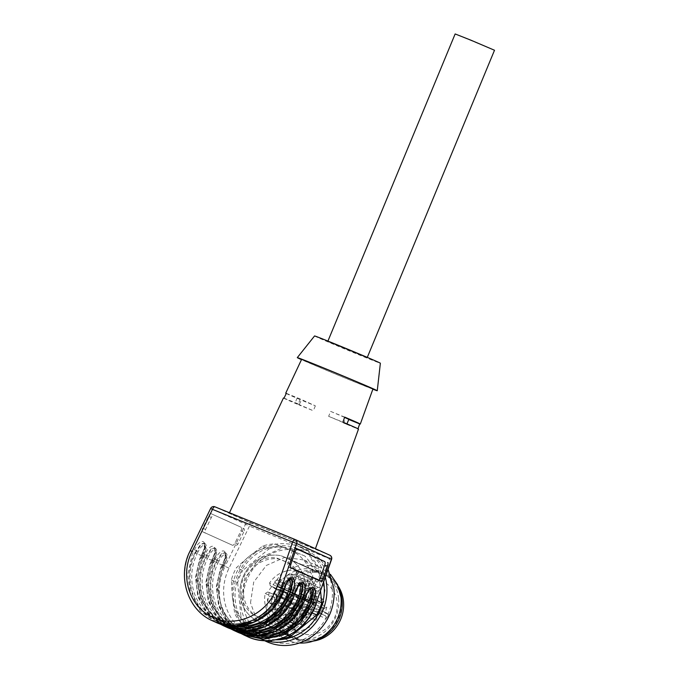 <?xml version="1.0" encoding="UTF-8"?>
<svg xmlns="http://www.w3.org/2000/svg" width="679" height="679" viewBox="0 0 679 679"><rect width="100%" height="100%" fill="white"/><g stroke="black" fill="none" stroke-linecap="round" stroke-linejoin="round"><path stroke-width="0.51" stroke-dasharray="3.4 2.55" d="M312.926 598.352C314.47 597.087 314.504 595.873 313.019 594.711L311.585 594.753A1.995 1.85 -65.7 0 0 311.491 598.403A1.995 1.85 -65.7 0 0 312.926 598.352M321.311 602.842L321.252 602.816A1.995 1.995 0 0 0 323.925 601.764A1.995 1.995 0 0 0 322.898 599.175A1.995 1.85 -65.7 0 0 322.839 599.15L320.369 600.304L321.311 602.842A1.995 1.85 -65.7 0 0 323.79 601.696A1.995 1.85 -65.7 0 0 322.898 599.175L313.019 594.711M308.512 586.486C310.057 585.222 310.091 584.008 308.606 582.845L307.171 582.896A1.995 1.85 -65.7 0 0 307.078 586.537A1.995 1.85 -65.7 0 0 308.512 586.486M316.898 590.976L316.838 590.951A1.995 1.995 0 0 0 319.512 589.898A1.995 1.995 0 0 0 318.485 587.318A1.995 1.85 -65.7 0 0 318.426 587.293L315.956 588.438L316.898 590.976A1.995 1.85 -65.7 0 0 319.376 589.83A1.995 1.85 -65.7 0 0 318.485 587.318L308.606 582.845M292.556 579.976A1.995 1.85 -65.7 0 0 292.708 576.361A1.995 1.85 -65.7 0 0 291.215 576.386L290.171 577.49L291.062 580.002L292.556 579.976M281.004 585.332A1.995 1.85 -65.7 0 0 281.165 581.716A1.995 1.85 -65.7 0 0 279.672 581.742L278.628 582.845L279.519 585.357L281.004 585.332M273.875 602.553A1.995 1.85 -65.7 0 0 273.968 598.912A1.995 1.85 -65.7 0 0 272.542 598.963C270.989 600.228 270.963 601.441 272.44 602.604L273.875 602.553M282.269 607.051A1.995 1.85 -65.7 0 0 283.856 603.385A1.995 1.85 -65.7 0 0 283.797 603.359L281.318 604.505L282.269 607.051L272.44 602.604M278.288 614.419A1.995 1.85 -65.7 0 0 278.382 610.777A1.995 1.85 -65.7 0 0 276.956 610.82C275.402 612.085 275.377 613.298 276.854 614.47L278.288 614.419M288.21 615.225L288.269 615.25A1.995 1.995 0 0 1 289.288 617.831A1.995 1.995 0 0 1 286.623 618.883A1.995 1.85 -65.7 0 0 286.682 618.909L289.152 617.763L288.21 615.225A1.995 1.85 -65.7 0 0 285.732 616.371A1.995 1.85 -65.7 0 0 286.623 618.883L276.854 614.47M305.796 615.573L306.832 614.47L305.949 611.957L304.455 611.974A1.995 1.85 -65.7 0 0 304.302 615.59A1.995 1.85 -65.7 0 0 305.796 615.573M294.245 620.929L295.289 619.825L294.406 617.313L292.912 617.33A1.995 1.85 -65.7 0 0 292.759 620.946A1.995 1.85 -65.7 0 0 294.245 620.929M232.379 596.51A43.269 40.002 114.3 0 1 248.938 556.542A43.269 40.002 114.3 0 1 289.305 549.634A43.269 40.002 114.3 0 1 313.104 582.709A43.269 40.002 114.3 0 1 296.545 622.677A43.269 40.002 114.3 0 1 256.187 629.586A43.269 40.002 114.3 0 1 232.379 596.51L231.378 579.959A46.596 43.083 114.3 0 1 236.47 567.661L248.938 556.542L262.739 546.026A46.596 43.083 114.3 0 1 275.156 543.896L304.778 555.982A46.596 43.083 114.3 0 1 312.102 566.15L313.104 582.709L315.446 599.863A46.596 43.083 114.3 0 1 310.354 612.169L296.545 622.677L284.077 633.796A46.596 43.083 114.3 0 1 271.659 635.926L242.047 623.848A46.596 43.083 114.3 0 1 234.722 613.672L232.379 596.51M290.688 635.807L254.863 619.596A34.952 32.312 114.3 0 1 242.819 577.405A34.952 32.312 114.3 0 1 281.284 555.812L290.62 559.623A34.952 32.312 114.3 0 1 302.664 601.815A34.952 32.312 114.3 0 1 264.199 623.407L300.025 639.618L290.688 635.807A34.952 32.312 -65.7 0 1 278.645 593.616A34.952 32.312 -65.7 0 1 317.101 572.024L326.446 575.834L290.62 559.623A34.952 32.312 114.3 0 1 302.664 601.815A34.952 32.312 114.3 0 1 264.199 623.407L295.323 637.802M262.739 546.026L269.011 548.861L242.734 570.496L236.47 567.661M231.378 579.959L237.642 582.794A46.596 43.083 114.3 0 1 242.734 570.496M237.642 582.794L240.986 616.507L234.722 613.672M242.047 623.848L271.659 635.926M248.31 626.683A46.596 43.083 114.3 0 1 240.986 616.507M284.077 633.796L288.151 635.646M312.077 612.95L310.354 612.169M280.444 638.633A46.596 43.083 114.3 0 1 277.923 638.761M315.446 599.863L317.297 600.703M320.573 591.231L318.366 568.994L312.102 566.15M304.778 555.982L275.156 543.896M311.041 558.817A46.596 43.083 114.3 0 1 318.366 568.994M269.011 548.861A46.596 43.083 114.3 0 1 281.429 546.739M275.869 639.762A47.623 44.025 114.3 0 1 235.257 600.346A47.623 44.025 114.3 0 1 273.637 546.603A47.623 44.025 114.3 0 1 323.705 582.175M265.676 640.67A49.923 46.164 114.3 0 1 259.556 638.438A49.923 46.164 114.3 0 1 233.568 600.923A49.923 46.164 114.3 0 1 253.335 554.259A49.923 46.164 114.3 0 1 300.721 547.469A49.923 46.164 114.3 0 1 325.36 577.396M266.72 641.68A49.923 46.164 114.3 0 1 240.731 604.166L244.729 578.364L260.498 557.501L283.695 547.35L307.884 550.711L319.436 558.401L328.093 569.503M332.184 588.812A47.623 44.025 -65.7 0 0 283.16 549.998A47.623 44.025 -65.7 0 0 243.345 604.004A47.623 44.025 -65.7 0 0 292.369 642.818A47.623 44.025 -65.7 0 0 332.184 588.812M250.509 602.782L253.7 582.141L266.321 565.454L284.874 557.323L304.234 560.022L318.476 571.964L325.02 590.034L321.829 610.676L309.208 627.362L290.654 635.485L271.294 632.794L257.052 620.852L250.509 602.782M299.38 643.005A39.942 36.929 114.3 0 1 287.242 640.017A39.942 36.929 114.3 0 1 266.457 609.997L269.648 589.355L282.269 572.669L300.822 564.546L320.182 567.237L330.435 574.375M338.634 598.522A35.945 33.237 -65.7 0 0 319.919 571.506A35.945 33.237 -65.7 0 0 285.8 576.386A35.945 33.237 -65.7 0 0 271.566 609.988A35.945 33.237 -65.7 0 0 290.281 637.004A35.945 33.237 -65.7 0 0 324.392 632.115A35.945 33.237 -65.7 0 0 338.634 598.522M317.051 639.593A35.945 33.237 114.3 0 1 293.744 638.574A35.945 33.237 114.3 0 1 275.037 611.558A35.945 33.237 114.3 0 1 289.271 577.956A35.945 33.237 114.3 0 1 323.382 573.068A35.945 33.237 114.3 0 1 339.534 589.907M300.025 639.618A34.952 32.312 -65.7 0 0 338.49 618.026A34.952 32.312 -65.7 0 0 326.446 575.834M297.631 638.846L254.863 619.596A34.952 32.312 114.3 0 1 242.819 577.405A34.952 32.312 114.3 0 1 281.284 555.812L317.101 572.024M321.812 573.84L281.284 555.812L319.419 573.076A34.952 32.312 114.3 0 0 280.953 594.66A34.952 32.312 114.3 0 0 292.997 636.851M301.603 359.403A38.61 0.509 -157.5 0 0 350.678 380.248A38.61 0.509 -157.5 0 0 372.949 388.957M312.221 547.266A46.596 0.62 -157.5 0 0 256.144 523.679A46.596 0.62 -157.5 0 0 229.273 513.163A46.596 0.62 -157.5 0 0 232.422 514.733A46.596 0.62 -157.5 0 0 288.499 538.32A46.596 0.62 -157.5 0 0 315.37 548.827A46.596 0.62 -157.5 0 0 312.221 547.266M348.785 419.469L345.687 418.205L343.65 423.127L357.918 428.941A40.613 0.543 -157.5 0 0 358.495 429.086M286.241 393.489A40.367 0.535 -157.5 0 0 301.349 400.126L299.057 404.939A40.613 0.543 -157.5 0 1 283.449 397.996M372.856 389.203A43.269 0.577 22.5 0 1 352.299 380.978A43.269 0.577 22.5 0 1 301.493 359.641M344.601 417.339L330.665 411.406L328.628 416.329L342.895 422.143M330.665 411.406L344.677 417.118M345.687 418.205L348.845 419.325M328.628 416.329C345.221 423.314 350.228 425.58 343.65 423.127L346.952 423.874M286.326 393.328L300.339 399.04L315.362 405.838L301.349 400.126M300.339 399.04L298.302 403.954L295.144 402.842L313.325 410.753L299.057 404.939M284.034 398.14L298.302 403.954M315.362 405.838L313.325 410.753M314.564 335.952A35.614 0.475 -157.5 0 0 359.828 355.176A35.614 0.475 -157.5 0 0 380.367 363.214M211.177 513.714L241.223 527.311A3.327 1.265 116.2 0 0 241.223 527.311L211.177 513.714A3.327 1.265 116.2 0 0 208.563 516.184L202.749 528.16A3.327 1.265 116.2 0 0 202.435 531.665A3.327 1.265 116.2 0 0 202.452 531.674L232.498 545.271A3.327 1.265 116.2 0 0 235.104 542.801L240.926 530.825A3.327 1.265 116.2 0 0 241.232 527.32L243.999 528.678A3.327 1.265 -63.8 0 1 243.685 532.183L240.926 530.825M258.648 617.007L253.445 614.767A31.285 28.925 114.3 0 1 243.642 577.642A31.285 28.925 114.3 0 1 276.922 558.079L287.421 562.356A31.285 28.925 114.3 0 1 297.224 599.489A31.285 28.925 114.3 0 1 263.936 619.044L258.648 617.007L263.936 619.044M311.984 588.107L309.123 589.236L305.321 596.018L303.335 601.467C293.668 626.327 264.725 640.747 241.554 632.251C216.015 624.468 202.698 591.553 214.42 565.208L216.864 559.946L221.6 553.538L224.774 552.545L225.946 555.507L223.798 563.086L223.153 562.747C229.791 549.71 221.447 545.924 215.294 559.199L214.225 561.397L211.687 560.251L212.756 558.045C219.393 545.008 211.05 541.214 204.897 554.488L203.827 556.695L201.281 555.541L202.35 553.334C208.988 540.297 200.653 536.503 194.5 549.778L193.422 551.985L190.417 550.627L210.643 508.435M251.272 635.544L233.822 626.174L221.948 609.878L217.738 589.491L221.923 568.578L224.367 563.315L223.798 563.086L222.729 565.284L221.991 564.92L223.06 562.713C226.582 556.093 224.579 550.406 224.732 552.528L224.774 552.545M301.586 583.405L298.718 584.526L294.924 591.316L292.929 596.756C283.262 621.625 254.328 636.045 231.157 627.54C205.618 619.757 192.301 586.851 204.023 560.498L206.467 555.244L211.203 548.836L214.377 547.843L215.549 550.805L213.393 558.376L212.756 558.045M240.875 630.833L223.416 621.472L211.551 605.167L207.341 584.78L211.525 563.867L213.97 558.613L213.393 558.376L212.323 560.582L211.593 560.209L212.663 558.002C216.185 551.382 214.182 545.695 214.326 547.817L214.377 547.843M215.659 622.227L200.449 611.092L190.655 594.515L187.701 574.901L192.021 555.116L193.422 551.985L194.992 552.74L200.797 544.125L203.98 543.132L205.151 546.094L202.996 553.674L202.35 553.334M230.478 626.131L213.019 616.761L201.154 600.465L196.935 580.078L201.12 559.165L203.564 553.903L202.996 553.674L201.926 555.872L201.188 555.498L202.266 553.3C205.779 546.68 203.785 540.993 203.929 543.115L203.98 543.132M202.435 531.665L205.211 533.032L205.508 529.518L211.33 517.542A3.327 1.265 -63.8 0 1 213.936 515.072M202.452 531.674L232.498 545.271M243.685 532.183L237.862 544.159L235.257 546.629M291.181 578.695L288.32 579.815L284.518 586.605L285.231 586.783M296.91 549.014L294.55 547.945L297.478 548.904M297.427 548.895L294.593 547.961L292.352 550.584L288.006 563.154A3.327 1.265 108.2 0 0 288.074 566.821L318.12 580.418A3.327 1.265 108.2 0 0 318.162 580.443A3.327 1.265 108.2 0 0 318.731 580.333M253.445 614.767L255.754 615.811M298.777 602.214L300.186 598.819A31.285 28.925 -65.7 0 0 301.391 594.481A31.285 28.925 -65.7 0 0 301.934 590.866A31.285 28.925 -65.7 0 0 302.053 586.418A31.285 28.925 -65.7 0 0 301.697 582.837A31.285 28.925 -65.7 0 0 300.721 578.576A31.285 28.925 -65.7 0 0 299.49 575.266A31.285 28.925 -65.7 0 0 297.478 571.48A31.285 28.925 -65.7 0 0 295.441 568.654A31.285 28.925 -65.7 0 0 292.547 565.624A31.285 28.925 -65.7 0 0 289.738 563.417L279.222 559.123A31.285 28.925 -65.7 0 0 275.666 558.732A31.285 28.925 -65.7 0 0 271.456 558.876A31.285 28.925 -65.7 0 0 268.01 559.462A31.285 28.925 -65.7 0 0 263.893 560.752A31.285 28.925 -65.7 0 0 260.677 562.246A31.285 28.925 -65.7 0 0 256.959 564.589A31.285 28.925 -65.7 0 0 254.167 566.889A31.285 28.925 -65.7 0 0 251.094 570.131A31.285 28.925 -65.7 0 0 248.921 573.084A31.285 28.925 -65.7 0 0 246.706 577.006L245.297 580.401A31.285 28.925 -65.7 0 0 244.092 584.738A31.285 28.925 -65.7 0 0 243.549 588.354A31.285 28.925 -65.7 0 0 243.43 592.801A31.285 28.925 -65.7 0 0 243.786 596.383A31.285 28.925 -65.7 0 0 244.771 600.643A31.285 28.925 -65.7 0 0 246.002 603.954A31.285 28.925 -65.7 0 0 248.013 607.739A31.285 28.925 -65.7 0 0 250.042 610.565A31.285 28.925 -65.7 0 0 252.936 613.595A31.285 28.925 -65.7 0 0 255.745 615.802L260.965 618.051M266.261 620.097A31.285 28.925 -65.7 0 0 269.818 620.479A31.285 28.925 -65.7 0 0 274.027 620.343A31.285 28.925 -65.7 0 0 277.473 619.757A31.285 28.925 -65.7 0 0 281.59 618.467A31.285 28.925 -65.7 0 0 284.807 616.973A31.285 28.925 -65.7 0 0 288.533 614.631A31.285 28.925 -65.7 0 0 291.325 612.331A31.285 28.925 -65.7 0 0 294.397 609.088A31.285 28.925 -65.7 0 0 296.57 606.135A31.285 28.925 -65.7 0 0 298.785 602.214M289.729 563.409L287.421 562.356M284.526 561.168L282.209 560.124M279.239 559.123L276.922 558.079M225.012 563.655L226.828 557.501L225.538 554.412C223.493 554.37 221.312 556.551 219.003 560.93L217.908 563.171L223.917 565.896A49.923 46.164 -65.7 0 0 222.602 568.832A49.923 46.164 -65.7 0 0 244.763 631.75C222.67 622.465 212.162 592.775 222.695 568.875L225.105 563.689L224.367 563.315L226.413 555.694L225.199 552.723L222.058 553.725L216.346 562.424A51.256 47.394 -65.7 0 0 214.988 565.437A51.256 47.394 -65.7 0 0 239.263 630.689A51.256 47.394 -65.7 0 0 302.766 601.229A51.256 47.394 -65.7 0 0 303.937 598.14L308.656 589.041L311.788 588.065M225.199 552.723L225.156 552.698C227.728 553.58 227.711 557.238 225.105 563.689L224.011 565.93L223.281 565.556M214.606 558.944L216.431 552.791L215.141 549.701C213.087 549.667 210.906 551.84 208.606 556.228L207.511 558.469L213.52 561.185A49.923 46.164 -65.7 0 0 212.204 564.122A49.923 46.164 -65.7 0 0 234.365 627.04C212.272 617.754 201.765 588.073 212.289 564.164L214.7 558.987L213.97 558.613L216.007 550.992L214.802 548.012L211.661 549.022L205.949 557.714A51.256 47.394 -65.7 0 0 204.591 560.727A51.256 47.394 -65.7 0 0 228.865 625.979A51.256 47.394 -65.7 0 0 292.36 596.527A51.256 47.394 -65.7 0 0 293.532 593.438L298.259 584.339L301.391 583.363M214.802 548.012L214.326 547.817M204.209 554.242L206.026 548.089L204.744 544.999C202.69 544.957 200.509 547.138 198.2 551.518L197.114 553.758L203.123 556.483A49.923 46.164 -65.7 0 0 201.799 559.42A49.923 46.164 -65.7 0 0 223.96 622.337C201.875 613.052 191.359 583.363 201.892 559.462L204.303 554.276L203.564 553.903L205.61 546.281L204.404 543.31L201.264 544.312L195.544 553.012A51.256 47.394 -65.7 0 0 194.186 556.025A51.256 47.394 -65.7 0 0 218.46 621.277A51.256 47.394 -65.7 0 0 281.963 591.816A51.256 47.394 -65.7 0 0 283.135 588.727L287.862 579.628L290.994 578.652M204.404 543.31L203.929 543.115M324.121 574.884L319.419 573.076M328.755 576.878A34.952 32.312 114.3 0 1 338.227 586.189M313.392 641.061A34.952 32.312 114.3 0 1 302.333 640.662M286.784 597.045A28.136 26.014 114.3 0 1 321.973 581.012A28.136 26.014 114.3 0 1 334.968 616.693A28.136 26.014 114.3 0 1 298.777 632.268A28.136 26.014 114.3 0 1 286.784 597.045M281.225 593.938L301.824 602.341L281.225 593.938A27.992 25.878 114.3 0 1 283.499 589.669L284.272 592.555L286.877 593.616L289.398 595.78L293.438 596.289L301.79 599.701L298.149 597.944L300.602 596.79L304.345 587.751A7.325 6.773 -65.7 0 0 306.713 584.611A7.325 6.773 -65.7 0 0 307.256 580.723L308.385 577.99L307.086 575.351L295.959 570.691A27.627 25.539 114.3 0 0 269.597 582.921L283.499 589.669M296.35 570.801L307.086 575.351A27.898 25.794 114.3 0 1 311.958 576.751L302.749 598.988L304.336 599.642L305.822 598.954L305.796 600.431L306.781 601.467L315.158 604.879A7.325 6.773 -65.7 0 0 317.653 607.034A7.325 6.773 -65.7 0 0 321.668 607.535L324.206 608.571L326.794 607.051L315.871 601.798A27.627 25.539 114.3 0 0 305.788 574.706L320.072 580.681L305.465 574.527L302.978 575.665L301.943 578.16L316.117 584.475L317.28 581.665L302.978 575.665M312.17 576.844L302.961 599.082L306.933 600.762L316.142 578.533L311.958 576.751M316.142 578.533A27.992 25.878 114.3 0 1 320.072 580.681L317.28 581.665M326.794 607.051A27.898 25.794 114.3 0 1 325.165 612.263L304.557 603.86L325.165 612.263M328.738 614.461A27.992 25.878 114.3 0 1 326.463 618.73L325.691 615.845L323.085 614.784L320.301 612.5L316.524 612.11L308.232 608.724L307.663 607.204L308.13 606.058L328.738 614.461L325.377 612.365M307.663 607.204L303.853 605.583L304.413 607.102L301.968 608.265L298.225 617.296A7.325 6.773 -65.7 0 0 295.857 620.436A7.325 6.773 -65.7 0 0 295.314 624.324L294.185 627.056L295.475 629.705L285.112 624.629A27.627 25.539 114.3 0 0 311.474 612.399L326.463 618.73M294.185 627.056L283.797 621.981L284.62 624.476L295.475 629.705A27.898 25.794 114.3 0 1 290.612 628.296L300.016 606.16L303.021 607.637L293.82 629.866L290.807 628.389M293.82 629.866A27.992 25.878 114.3 0 1 292.946 629.467A27.992 25.878 114.3 0 1 289.891 627.71L290.12 627.846M290.103 627.837L275.284 620.623L289.891 627.71L292.683 626.734L293.846 623.925L296.222 620.75L296.774 616.846L298.76 612.051L298.446 611.202L279.553 603.249L298.454 611.21L283.55 604.879L283.864 605.727L281.98 610.277L281.462 614.088L278.093 619.655L275.284 620.623A27.627 25.539 114.3 0 1 265.2 593.531L275.776 598.004A27.898 25.794 114.3 0 1 277.397 592.784L277.601 592.877M304.404 607.102L308.215 608.724L304.413 607.102A1.995 1.85 113.1 0 1 304.438 607.119L293.82 602.596L291.35 603.741L301.968 608.265M293.099 603.317L291.614 604.013L291.792 601.959L287.412 600.168A7.325 6.773 -65.7 0 0 284.645 597.893A7.325 6.773 -65.7 0 0 280.894 597.512L267.798 591.986L270.115 592.928L273.798 593.276L276.497 595.534L280.716 597.248L281.03 598.097L279.247 602.4L279.561 603.249L294.457 609.581L294.143 608.732L295.357 605.804L296.842 605.108L293.099 603.317L299.821 606.058L290.612 628.296M291.8 601.959L280.716 597.248L291.8 601.959M278.365 596.485L275.776 598.004M298.718 599.472L298.149 597.944L301.731 599.676L302.299 601.195L298.718 599.472L298.005 601.187L277.397 592.784M324.206 608.571L310.957 602.4L307.027 601.934L304.574 599.795L296.273 596.4L306.687 601.424L296.367 596.451L295.382 595.415L295.424 593.904L299.091 585.052L299.609 581.232L301.943 578.16M303.853 605.583L304.557 603.86M313.274 603.342L315.871 601.798M306.781 594.227A3.828 3.539 -65.7 0 0 308.622 599.107A3.828 3.539 -65.7 0 0 311.771 592.139A3.828 3.539 -65.7 0 0 306.781 594.227M302.367 582.361L307.358 580.273L308.928 585.035L304.209 587.242L302.367 582.361M306.933 600.762L307.994 601.195L309.48 600.508L313.189 591.553A7.418 6.858 114.3 0 1 313.74 587.641A7.418 6.858 114.3 0 1 316.117 584.475M308.385 577.99L297.283 573.339L296.358 570.81M297.283 573.339L295.73 579.654L293.396 582.726L289.721 591.579L300.602 596.79M269.597 582.921L270.344 585.833L272.661 586.775L275.105 588.914L279.044 589.38L287.251 592.725L289.721 591.579M270.25 585.79L284.272 592.555L270.25 585.79M286.411 575.851L291.401 573.763L292.963 578.525L288.252 580.732L286.411 575.851M274.868 581.207L279.858 579.119L281.42 583.881L276.701 586.087L274.868 581.207M302.299 601.195L301.824 602.341M267.798 591.986L265.2 593.531M274.291 601.102A3.828 3.539 -65.7 0 0 272.729 596.34A3.828 3.539 -65.7 0 0 267.738 598.428A3.828 3.539 -65.7 0 0 269.571 603.308A3.828 3.539 -65.7 0 0 274.291 601.102M272.152 610.294L277.142 608.206L278.704 612.967L273.985 615.174L272.152 610.294M296.842 605.108L303.021 607.637M283.797 621.981L285.341 615.675L287.684 612.602L291.35 603.741M293.82 602.596L302.028 605.94L305.711 606.296L308.41 608.545L310.727 609.487L311.474 612.399M310.753 609.496L325.691 615.845L310.753 609.496M306.204 614.113L301.493 616.328L299.651 611.439L304.642 609.36L306.204 614.113M288.108 616.795L293.099 614.716L294.661 619.469L289.941 621.684L288.108 616.795M304.769 603.962L308.13 606.058M287.684 612.602L298.225 617.296M284.824 619.486L295.314 624.324M276.497 595.534L287.412 600.168M270.115 592.928L280.894 597.512M293.396 582.726L304.345 587.751M296.248 575.834L307.256 580.723M304.574 599.795L315.158 604.879M310.957 602.4L321.668 607.535M299.091 585.052L313.189 591.553M309.072 595.254A3.718 3.437 -65.7 0 0 310.855 599.998A3.718 3.437 -65.7 0 0 313.919 593.234A3.718 3.437 -65.7 0 0 309.072 595.254M311.024 585.985A3.718 3.437 -65.7 0 0 309.505 581.368A3.718 3.437 -65.7 0 0 304.659 583.388A3.718 3.437 -65.7 0 0 306.441 588.133A3.718 3.437 -65.7 0 0 311.024 585.985M279.044 589.38L293.438 596.289M272.661 586.775L286.877 593.616M295.068 579.484A3.718 3.437 -65.7 0 0 293.549 574.858A3.718 3.437 -65.7 0 0 288.702 576.887A3.718 3.437 -65.7 0 0 290.485 581.623A3.718 3.437 -65.7 0 0 295.068 579.484M283.525 584.84A3.718 3.437 -65.7 0 0 282.006 580.214A3.718 3.437 -65.7 0 0 277.159 582.242A3.718 3.437 -65.7 0 0 278.942 586.979A3.718 3.437 -65.7 0 0 283.525 584.84M281.98 610.277L296.774 616.846M279.128 617.16L293.846 623.925M276.387 602.052A3.718 3.437 -65.7 0 0 274.868 597.435A3.718 3.437 -65.7 0 0 270.021 599.464A3.718 3.437 -65.7 0 0 271.812 604.2A3.718 3.437 -65.7 0 0 276.387 602.052M280.8 613.918A3.718 3.437 -65.7 0 0 279.281 609.301A3.718 3.437 -65.7 0 0 274.435 611.321A3.718 3.437 -65.7 0 0 276.226 616.065A3.718 3.437 -65.7 0 0 280.8 613.918M302.028 605.94L316.524 612.11M308.41 608.545L323.085 614.784M301.943 612.475A3.718 3.437 -65.7 0 0 303.725 617.219A3.718 3.437 -65.7 0 0 306.789 610.446A3.718 3.437 -65.7 0 0 301.943 612.475M296.765 620.428A3.718 3.437 -65.7 0 0 295.246 615.802A3.718 3.437 -65.7 0 0 290.4 617.831A3.718 3.437 -65.7 0 0 292.182 622.575A3.718 3.437 -65.7 0 0 296.765 620.428M329.23 342.148L367.144 357.74L329.23 342.148M494.507 50.254L455.151 33.95M299.999 581.928A1.995 1.85 -65.7 0 0 300.941 584.475A1.995 1.85 -65.7 0 0 303.42 583.329L302.469 580.783L299.999 581.928M291.062 580.002L300.882 584.449A1.995 1.995 0 0 0 303.555 583.388A1.995 1.995 0 0 0 302.528 580.808L302.469 580.783M288.448 587.284A1.995 1.85 -65.7 0 0 289.398 589.83A1.995 1.85 -65.7 0 0 291.868 588.685L290.926 586.138L288.448 587.284M279.519 585.357L289.339 589.805A1.995 1.995 0 0 0 292.004 588.744A1.995 1.995 0 0 0 290.985 586.164L290.926 586.138M313.24 617.517L314.182 620.063L316.66 618.917A1.995 1.85 -65.7 0 0 315.71 616.371A1.995 1.85 -65.7 0 0 313.24 617.517M304.302 615.59L314.182 620.063M301.688 622.881A1.995 1.85 -65.7 0 0 302.639 625.418A1.995 1.85 -65.7 0 0 305.109 624.273L304.167 621.726L301.688 622.881M292.759 620.946L302.579 625.393A1.995 1.995 0 0 0 305.244 624.341A1.995 1.995 0 0 0 304.226 621.752L304.167 621.726M331.598 559.352L329.612 558.783L314.318 602.986A49.923 46.164 114.3 0 1 313.18 605.999A49.923 46.164 114.3 0 1 251.323 634.687A49.923 46.164 114.3 0 1 227.686 571.132A49.923 46.164 114.3 0 1 229.001 568.196L249.465 526.098L245.543 524.213A3.327 3.081 -65.7 0 1 249.583 522.499A3.327 1.265 -67.8 0 1 249.465 526.098L329.612 558.783A3.327 1.265 -67.8 0 0 329.731 555.184L249.583 522.499L214.912 506.814A3.327 3.081 -65.7 0 0 210.88 508.529L245.543 524.213L225.088 566.311L222.084 564.953L223.153 562.747M247.317 636.562A53.259 49.236 114.3 0 1 223.68 569.443A53.259 49.236 -65.7 0 1 225.088 566.311L229.001 568.196M190.188 550.533L190.417 550.627A53.259 49.236 -65.7 0 0 189.017 553.758A53.259 49.236 114.3 0 0 212.654 620.869M244.313 635.196L229.112 624.06L219.317 607.484L216.363 587.87L220.675 568.085L222.084 564.953L220.582 568.043L216.329 586.673L218.545 605.303L226.956 621.531L240.468 633.235M219.003 560.93L215.294 559.199M215.795 562.153L214.225 561.397L212.816 564.529L208.504 584.313L211.458 603.928L221.252 620.504L236.453 631.64M233.916 630.494L218.706 619.358L208.92 602.774L205.966 583.168L210.278 563.383L211.687 560.251L210.184 563.332L205.932 581.962L208.147 600.601L216.559 616.821L230.071 628.533M208.606 556.228L204.897 554.488M205.389 557.442L203.827 556.695L202.418 559.827L198.107 579.611L201.06 599.217L210.855 615.802L226.056 626.938M223.518 625.783L208.309 614.648L198.514 598.063L195.56 578.457L199.872 558.673L201.281 555.541L199.787 558.63L195.527 577.26L197.75 595.89L206.153 612.119L219.673 623.823M198.2 551.518L194.5 549.778M211.33 517.542L208.563 516.184M205.508 529.518L202.749 528.16M237.862 544.159L235.104 542.801M316.312 603.555L314.318 602.986M283.135 588.727L282.337 588.506L283.245 586.198L283.949 586.376L284.518 586.605L283.72 588.922L284.416 589.134M293.532 593.438L292.742 593.208L293.642 590.908L295.628 591.494M294.117 593.624L294.813 593.836M303.937 598.14L303.14 597.919L304.039 595.61L306.025 596.196M304.523 598.335L305.219 598.547M318.12 580.418L321.04 581.385M288.074 566.821L291.002 567.788M288.006 563.154L290.935 564.122M292.352 550.584L295.28 551.543M194.992 552.74A51.927 48.005 -65.7 0 0 193.617 555.795C181.896 582.141 195.221 615.055 220.751 622.838C243.922 631.334 272.865 616.914 282.532 592.054L283.72 588.922M222.729 565.284A51.927 48.005 -65.7 0 0 221.354 568.34A51.927 48.005 -65.7 0 0 247.504 635.043M212.323 560.582A51.927 48.005 -65.7 0 0 210.957 563.638A51.927 48.005 -65.7 0 0 237.107 630.333M201.926 555.872A51.927 48.005 -65.7 0 0 200.551 558.927A51.927 48.005 -65.7 0 0 226.701 625.631M216.346 562.424L217.908 563.171A49.923 46.164 -65.7 0 0 216.593 566.108A49.923 46.164 -65.7 0 0 238.753 629.026L244.763 631.75A49.923 46.164 -65.7 0 0 260.218 635.51M311.508 587.912C311.474 587.615 306.891 586.69 303.954 595.559L301.994 600.932C292.14 626.488 261.33 640.076 238.753 629.026A49.923 46.164 -65.7 0 0 302.087 600.974A49.923 46.164 -65.7 0 0 303.224 597.97L305.211 598.861M310.218 589.007L306.653 590.552L304.039 595.61L304.752 595.789M205.949 557.714L207.511 558.469A49.923 46.164 -65.7 0 0 206.195 561.406A49.923 46.164 -65.7 0 0 228.356 624.324L234.365 627.04A49.923 46.164 -65.7 0 0 249.821 630.799M214.751 547.987C217.331 548.87 217.314 552.536 214.7 558.987L213.613 561.227L212.875 560.854M301.111 583.21C301.077 582.905 296.494 581.979 293.557 590.857L291.597 596.221C281.743 621.786 250.933 635.374 228.356 624.324A49.923 46.164 -65.7 0 0 291.681 596.272A49.923 46.164 -65.7 0 0 292.827 593.259L294.813 594.159M299.821 584.305L296.248 585.85L293.642 590.908L294.346 591.078M195.544 553.012L197.114 553.758A49.923 46.164 -65.7 0 0 195.79 556.695A49.923 46.164 -65.7 0 0 217.951 619.613L223.96 622.337A49.923 46.164 -65.7 0 0 239.415 626.089M204.354 543.285C206.925 544.159 206.908 547.826 204.303 554.276L203.216 556.517L202.478 556.143M290.714 578.5C290.68 578.202 286.088 577.269 283.151 586.147L281.191 591.519C271.345 617.075 240.536 630.664 217.951 619.613A49.923 46.164 -65.7 0 0 281.284 591.562A49.923 46.164 -65.7 0 0 282.43 588.557L284.408 589.448M289.424 579.594L285.851 581.139L283.245 586.198L283.949 586.376M292.683 626.734L278.093 619.655M295.357 605.804L291.614 604.013M281.03 598.097L292.106 602.808M294.143 608.732L279.247 602.4M298.149 597.944A1.995 1.842 115.6 0 1 298.123 597.936L287.251 592.725M307.994 601.195L304.336 599.642M309.48 600.508L305.822 598.954A1.995 1.85 115.7 0 1 305.839 598.92L295.424 593.904M295.382 595.415L305.796 600.431M283.864 605.727L298.76 612.051M321.252 602.816L311.432 598.369M316.838 590.951L307.018 586.512M302.528 580.808L292.708 576.361M290.985 586.164L281.165 581.716M282.209 607.026A1.995 1.995 0 0 0 284.874 605.965A1.995 1.995 0 0 0 283.856 603.385L274.027 598.937M288.269 615.25L278.441 610.803M314.122 620.037A1.995 1.995 0 0 0 316.796 618.985A1.995 1.995 0 0 0 315.769 616.396L305.949 611.957M304.226 621.752L294.406 617.313M300.721 547.469L307.884 550.711M259.556 638.438L264.386 640.628M304.234 560.022L320.182 567.237M271.294 632.794L287.242 640.017M319.919 571.506L323.382 573.068M290.281 637.004L293.744 638.574M297.181 397.919L295.144 402.842M318.162 580.443L321.091 581.402M224.724 552.528L225.148 552.698M315.031 578.058L321.973 581.012M292.946 629.467L298.777 632.268M273.798 593.276L284.645 597.893M307.027 601.934L317.653 607.034M310.855 599.998L308.622 599.107M313.919 593.234L311.771 592.139M309.505 581.368L307.358 580.273M306.441 588.133L304.209 587.242M275.105 588.914L289.398 595.78M293.549 574.858L291.401 573.763M290.485 581.623L288.252 580.732M282.006 580.214L279.858 579.119M278.942 586.979L276.701 586.087M274.868 597.435L272.729 596.34M271.812 604.2L269.571 603.308M279.281 609.301L277.142 608.206M276.226 616.065L273.985 615.174M305.711 606.296L320.301 612.5M303.725 617.219L301.493 616.328M306.789 610.446L304.642 609.36M295.246 615.802L293.099 614.716M292.182 622.575L289.941 621.684"/><path stroke-width="1.02" d="M288.151 635.646L290.349 636.639L316.618 615.004L312.077 612.95M290.349 636.639A46.596 43.083 114.3 0 1 280.444 638.633M317.297 600.703L321.71 602.706L320.573 591.231M321.71 602.706A46.596 43.083 114.3 0 1 316.618 615.004M323.705 582.175A47.623 44.025 114.3 0 1 324.095 585.154A47.623 44.025 114.3 0 1 275.869 639.762M325.36 577.396A49.923 46.164 114.3 0 1 326.709 584.992A49.923 46.164 114.3 0 1 265.676 640.67M328.093 569.503L333.873 588.235A49.923 46.164 114.3 0 1 314.105 634.899A49.923 46.164 114.3 0 1 266.72 641.68L264.386 640.628M330.435 574.375L337.607 584.755L340.968 597.257A39.942 36.929 114.3 0 1 299.38 643.005M339.534 589.907A35.945 33.237 114.3 0 1 342.097 600.092A35.945 33.237 114.3 0 1 317.051 639.593M357.918 428.941L359.7 423.917A40.367 0.535 -157.5 0 0 360.303 424.069L372.949 388.957A38.61 0.509 -157.5 0 0 323.875 368.12A38.61 0.509 -157.5 0 0 301.603 359.403L285.723 393.175A40.367 0.535 -157.5 0 0 286.241 393.489M360.303 424.069A40.367 0.535 -157.5 0 0 344.677 417.118L342.895 422.143A40.613 0.543 -157.5 0 1 358.495 429.086L315.421 548.708M229.468 512.747L283.449 397.996A40.613 0.543 -157.5 0 1 284.034 398.14L286.326 393.328A40.367 0.535 -157.5 0 0 285.723 393.175M301.493 359.641A43.269 0.577 22.5 0 1 297.3 357.621A43.269 0.577 22.5 0 1 322.253 367.381A43.269 0.577 22.5 0 1 377.252 390.739A43.269 0.577 22.5 0 1 372.856 389.203M346.952 423.874L348.845 419.325L344.601 417.339M359.7 423.917L348.785 419.469M377.252 390.739L380.367 363.214A35.614 0.475 -157.5 0 0 335.103 343.99A35.614 0.475 -157.5 0 0 314.564 335.952L297.3 357.621M318.731 580.333A3.327 1.265 108.2 0 0 320.361 577.804L324.706 565.225A3.327 1.265 108.2 0 0 324.638 561.558L297.427 548.895M327.567 562.526A3.327 1.265 -71.8 0 1 327.634 566.193L323.289 578.763A3.327 1.265 -71.8 0 1 321.091 581.402A3.327 1.265 -71.8 0 1 321.04 581.385L291.002 567.788A3.327 1.265 -71.8 0 1 290.935 564.122L295.28 551.543A3.327 1.265 -71.8 0 1 297.478 548.904A3.327 1.265 -71.8 0 1 297.521 548.929M226.701 625.631A51.927 48.005 -65.7 0 0 289.466 595.186A51.927 48.005 -65.7 0 0 290.654 592.063L292.666 581.784L291.113 578.669C291.647 577.201 286.394 582.081 285.316 586.834L284.518 589.151L277.346 586.257L292.632 542.046L212.485 509.36L190.706 554.395C180.122 578.389 190.824 608.325 213.274 617.5C235.944 628.27 266.44 614.588 276.2 589.262L277.346 586.257M237.107 630.333A51.927 48.005 -65.7 0 0 299.863 599.896A51.927 48.005 -65.7 0 0 301.052 596.765L303.072 586.495L301.51 583.371C302.045 581.911 296.791 586.792 295.713 591.536L294.915 593.853L292.284 592.657L293.09 590.34C298.115 576.624 289.763 572.864 285.231 586.783L283.304 592.351C272.839 619.528 239.95 634.084 215.659 622.227L234.926 626.301L254.625 622.015L271.625 610.048L283.211 592.309A53.259 49.236 -65.7 0 0 284.433 589.1M247.504 635.043A51.927 48.005 -65.7 0 0 310.269 604.599A51.927 48.005 -65.7 0 0 311.457 601.475L313.469 591.197L311.941 588.09C312.442 586.614 307.188 591.494 306.119 596.247L305.321 598.564L302.69 597.359L303.488 595.05C308.512 581.334 300.16 577.574 295.628 591.494L294.83 593.802A53.259 49.236 -65.7 0 1 293.608 597.011L282.023 614.758L265.031 626.725L245.331 631.012L226.056 626.938L223.518 625.783L242.785 629.857L262.484 625.571L279.485 613.604L291.07 595.865A53.259 49.236 -65.7 0 0 292.284 592.657L290.654 592.063M324.638 561.558L296.91 549.014M290.756 578.525L292.208 581.597L290.069 591.867L288.898 594.957L279.027 610.659L264.683 621.947L247.759 627.337L230.478 626.131M301.162 583.227L302.605 586.308L300.466 596.578L299.295 599.659L289.424 615.361L275.08 626.649L258.156 632.047L240.875 630.833M311.559 587.938L313.011 591.01L310.872 601.28L309.692 604.369L299.821 620.071L285.486 631.36L268.561 636.749L251.272 635.544M338.227 586.189A34.952 32.312 114.3 0 1 340.799 619.07A34.952 32.312 114.3 0 1 313.392 641.061M327.932 341.079L455.151 33.95L471.116 40.265L494.507 50.254L367.288 357.383M316.312 603.555L315.098 606.746C304.659 633.88 271.744 648.462 247.317 636.562A53.259 49.236 114.3 0 0 314.869 606.636A53.259 49.236 -65.7 0 0 316.091 603.427L331.598 559.352L296.715 543.531A3.327 3.081 -65.7 0 0 295.059 539.499A3.327 1.265 112.2 0 0 295.042 539.491L214.895 506.806A3.327 3.327 0 0 0 210.643 508.435L212.485 509.36A3.327 1.265 112.2 0 1 214.895 506.806A3.327 1.265 112.2 0 1 214.912 506.814L295.026 539.482M295.255 539.584L329.731 555.184A3.327 3.081 -65.7 0 1 329.824 555.227L295.161 539.542A3.327 3.327 0 0 0 295.042 539.491A3.327 1.265 112.2 0 0 292.632 542.046L296.715 543.531L281.429 587.734A53.259 49.236 114.3 0 1 280.206 590.951A53.259 49.236 114.3 0 1 212.654 620.869C188.787 610.803 177.592 579.009 188.787 553.648L210.643 508.435M305.219 598.547L304.099 601.764C293.634 628.949 260.744 643.497 236.453 631.64L255.728 635.722L275.428 631.428L292.42 619.46L304.014 601.721A53.259 49.236 -65.7 0 0 305.227 598.513L306.025 596.196C310.558 582.276 318.909 586.036 313.885 599.752L313.087 602.069L316.091 603.427L331.377 559.224A3.327 3.081 -65.7 0 0 329.824 555.227A3.327 3.327 0 0 1 331.598 559.352M190.417 550.627L192.03 551.458M284.518 586.605L285.231 586.783L284.518 586.605M239.415 626.089A49.923 46.164 -65.7 0 0 287.293 594.286A49.923 46.164 -65.7 0 0 288.439 591.273L289.254 588.922L293.09 590.34M294.924 591.316L295.628 591.494L294.924 591.316M294.813 593.836L293.701 597.062C283.236 624.239 250.347 638.795 226.056 626.938M249.821 630.799A49.923 46.164 -65.7 0 0 297.691 598.988A49.923 46.164 -65.7 0 0 298.836 595.984L299.651 593.624L303.488 595.05M301.052 596.765L302.69 597.359A53.259 49.236 -65.7 0 1 301.468 600.567L289.882 618.314L272.89 630.282L253.191 634.568L233.916 630.494L236.453 631.64M305.321 596.018L306.025 596.196L305.321 596.018M260.218 635.51A49.923 46.164 -65.7 0 0 308.096 603.699A49.923 46.164 -65.7 0 0 309.234 600.686L310.048 598.335L313.885 599.752M311.457 601.475L313.087 602.069A53.259 49.236 -65.7 0 1 311.865 605.278L300.279 623.016L283.287 634.984L263.588 639.27L244.313 635.196L247.317 636.562M324.706 565.225L327.634 566.193M320.361 577.804L323.289 578.763M305.211 598.861L310.872 601.28M294.813 594.159L300.466 596.578M284.408 589.448L290.069 591.867M289.254 588.922C290.722 584.178 290.739 581.046 289.313 579.51M299.651 593.624C301.12 588.888 301.145 585.748 299.711 584.212M310.048 598.335C311.525 593.59 311.542 590.458 310.108 588.922M215.659 622.227L212.654 620.869M240.468 633.235L244.313 635.196M230.071 628.533L233.916 630.494M219.673 623.823L223.518 625.783"/></g></svg>
